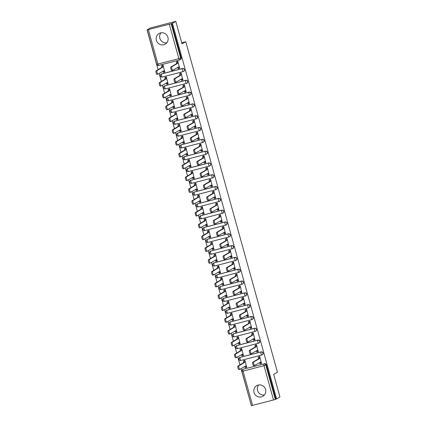 <?xml version="1.0" encoding="UTF-8"?>
<svg xmlns="http://www.w3.org/2000/svg" width="427" height="427" viewBox="0 0 427 427"><rect width="100%" height="100%" fill="white"/><g stroke="black" fill="none" stroke-linecap="round" stroke-linejoin="round"><path stroke-width="0.64" d="M182.575 68.459L161.641 73.908A1.575 1.527 -120.2 0 0 161.273 74.058L161.086 74.17A1.575 1.575 0 0 0 162.271 77.052L183.21 71.603A1.575 1.575 0 0 0 183.605 71.437L183.786 71.33A1.575 1.527 -120.2 0 0 182.575 68.459L182.393 68.566A1.575 1.527 59.8 0 1 183.605 71.437A1.575 1.527 59.8 0 1 183.231 71.592A1.575 0.374 -104.6 0 1 183.21 71.603A1.575 0.374 -104.6 0 1 182.473 70.274A1.575 0.374 75.4 0 1 182.393 68.566L161.454 74.015A1.575 0.374 75.4 0 0 161.539 75.723A1.575 0.374 75.4 0 0 162.271 77.052A1.575 0.374 75.4 0 0 162.297 77.041L183.183 71.603M185.852 80.265L164.918 85.715A1.575 1.527 -120.2 0 0 164.544 85.87L164.358 85.976A1.575 1.575 0 0 0 165.548 88.859L186.482 83.409A1.575 1.575 0 0 0 186.877 83.249L187.063 83.142A1.575 1.527 -120.2 0 0 185.852 80.265L185.665 80.372A1.575 1.527 59.8 0 1 186.877 83.249A1.575 1.527 59.8 0 1 186.508 83.398A1.575 0.374 -104.6 0 1 186.482 83.409A1.575 0.374 -104.6 0 1 185.75 82.08A1.575 0.374 75.4 0 1 185.665 80.372L164.731 85.822A1.575 0.374 75.4 0 0 164.817 87.535A1.575 0.374 75.4 0 0 165.548 88.859A1.575 0.374 75.4 0 0 165.569 88.853L186.46 83.414M189.129 92.072L168.19 97.527A1.575 1.527 -120.2 0 0 167.822 97.676L167.635 97.783A1.575 1.575 0 0 0 168.82 100.671L189.759 95.221A1.575 1.575 0 0 0 190.154 95.056L190.335 94.949A1.575 1.527 -120.2 0 0 189.129 92.072L188.942 92.184A1.575 1.527 59.8 0 1 190.154 95.056A1.575 1.527 59.8 0 1 189.78 95.21A1.575 0.374 -104.6 0 1 189.759 95.221A1.575 0.374 -104.6 0 1 189.028 93.892A1.575 0.374 75.4 0 1 188.942 92.184L168.008 97.634A1.575 0.374 75.4 0 0 168.089 99.342A1.575 0.374 75.4 0 0 168.82 100.671A1.575 0.374 75.4 0 0 168.846 100.66L189.732 95.221M192.401 103.884L171.467 109.333A1.575 1.527 -120.2 0 0 171.094 109.488L170.912 109.595A1.575 1.575 0 0 0 172.097 112.477L193.031 107.028A1.575 1.575 0 0 0 193.426 106.867L193.612 106.755A1.575 1.527 -120.2 0 0 192.401 103.884L192.214 103.991A1.575 1.527 59.8 0 1 193.426 106.867A1.575 1.527 59.8 0 1 193.057 107.017A1.575 0.374 -104.6 0 1 193.031 107.028A1.575 0.374 -104.6 0 1 192.299 105.699A1.575 0.374 75.4 0 1 192.214 103.991L171.28 109.44A1.575 0.374 75.4 0 0 171.366 111.148A1.575 0.374 75.4 0 0 172.097 112.477A1.575 0.374 75.4 0 0 172.118 112.466L193.009 107.033M195.678 115.69L174.739 121.14A1.575 1.527 -120.2 0 0 174.371 121.295L174.184 121.401A1.575 1.575 0 0 0 175.374 124.289L196.308 118.834A1.575 1.575 0 0 0 196.703 118.674L196.884 118.567A1.575 1.527 -120.2 0 0 195.678 115.69L195.491 115.797A1.575 1.527 59.8 0 1 196.703 118.674A1.575 1.527 59.8 0 1 196.329 118.829A1.575 0.374 -104.6 0 1 196.308 118.834A1.575 0.374 -104.6 0 1 195.577 117.51A1.575 0.374 75.4 0 1 195.491 115.797L174.558 121.247A1.575 0.374 75.4 0 0 174.638 122.96A1.575 0.374 75.4 0 0 175.374 124.289A1.575 0.374 75.4 0 0 175.396 124.278L196.281 118.839M198.95 127.502L178.016 132.952A1.575 1.527 -120.2 0 0 177.643 133.101L177.461 133.208A1.575 1.575 0 0 0 178.646 136.096L199.585 130.646A1.575 1.575 0 0 0 199.975 130.481L200.162 130.374A1.575 1.527 -120.2 0 0 198.95 127.502L198.768 127.609A1.575 1.527 59.8 0 1 199.975 130.481A1.575 1.527 59.8 0 1 199.606 130.635A1.575 0.374 -104.6 0 1 199.585 130.646A1.575 0.374 -104.6 0 1 198.849 129.317A1.575 0.374 75.4 0 1 198.768 127.609L177.829 133.059A1.575 0.374 75.4 0 0 177.915 134.767A1.575 0.374 75.4 0 0 178.646 136.096A1.575 0.374 75.4 0 0 178.667 136.085L199.558 130.646M202.227 139.309L181.288 144.758A1.575 1.527 -120.2 0 0 180.92 144.913L180.733 145.02A1.575 1.575 0 0 0 181.923 147.902L202.857 142.453A1.575 1.575 0 0 0 203.252 142.292L203.439 142.186A1.575 1.527 -120.2 0 0 202.227 139.309L202.04 139.415A1.575 1.527 59.8 0 1 203.252 142.292A1.575 1.527 59.8 0 1 202.878 142.442A1.575 0.374 -104.6 0 1 202.857 142.453A1.575 0.374 -104.6 0 1 202.126 141.123A1.575 0.374 75.4 0 1 202.04 139.415L181.107 144.865A1.575 0.374 75.4 0 0 181.187 146.573A1.575 0.374 75.4 0 0 181.923 147.902A1.575 0.374 75.4 0 0 181.945 147.891L202.83 142.458M205.499 151.115L184.565 156.565A1.575 1.527 -120.2 0 0 184.192 156.72L184.01 156.826A1.575 1.575 0 0 0 185.195 159.714L206.134 154.264A1.575 1.575 0 0 0 206.524 154.099L206.711 153.992A1.575 1.527 -120.2 0 0 205.499 151.115L205.318 151.222A1.575 1.527 59.8 0 1 206.524 154.099A1.575 1.527 59.8 0 1 206.156 154.254A1.575 0.374 -104.6 0 1 206.134 154.264A1.575 0.374 -104.6 0 1 205.398 152.935A1.575 0.374 75.4 0 1 205.318 151.222L184.379 156.677A1.575 0.374 75.4 0 0 184.464 158.385A1.575 0.374 75.4 0 0 185.195 159.714A1.575 0.374 75.4 0 0 185.222 159.703L206.108 154.264M208.776 162.927L187.837 168.377A1.575 1.527 -120.2 0 0 187.469 168.526L187.282 168.638A1.575 1.575 0 0 0 188.472 171.521L209.406 166.071A1.575 1.575 0 0 0 209.801 165.911L209.988 165.799A1.575 1.527 -120.2 0 0 208.776 162.927L208.589 163.034A1.575 1.527 59.8 0 1 209.801 165.911A1.575 1.527 59.8 0 1 209.433 166.06A1.575 0.374 -104.6 0 1 209.406 166.071A1.575 0.374 -104.6 0 1 208.675 164.742A1.575 0.374 75.4 0 1 208.589 163.034L187.656 168.484A1.575 0.374 75.4 0 0 187.736 170.192A1.575 0.374 75.4 0 0 188.472 171.521A1.575 0.374 75.4 0 0 188.494 171.51L209.379 166.071M212.048 174.734L191.115 180.183A1.575 1.527 -120.2 0 0 190.746 180.338L190.559 180.445A1.575 1.575 0 0 0 191.744 183.327L212.683 177.878A1.575 1.575 0 0 0 213.078 177.717L213.26 177.611A1.575 1.527 -120.2 0 0 212.048 174.734L211.867 174.84A1.575 1.527 59.8 0 1 213.078 177.717A1.575 1.527 59.8 0 1 212.705 177.867A1.575 0.374 -104.6 0 1 212.683 177.878A1.575 0.374 -104.6 0 1 211.947 176.548A1.575 0.374 75.4 0 1 211.867 174.84L190.928 180.29A1.575 0.374 75.4 0 0 191.013 182.003A1.575 0.374 75.4 0 0 191.744 183.327A1.575 0.374 75.4 0 0 191.771 183.322L212.657 177.883M215.325 186.54L194.392 191.995A1.575 1.527 -120.2 0 0 194.018 192.145L193.831 192.251A1.575 1.575 0 0 0 195.022 195.139L215.955 189.689A1.575 1.575 0 0 0 216.35 189.524L216.537 189.417A1.575 1.527 -120.2 0 0 215.325 186.54L215.139 186.652A1.575 1.527 59.8 0 1 216.35 189.524A1.575 1.527 59.8 0 1 215.982 189.679A1.575 0.374 -104.6 0 1 215.955 189.689A1.575 0.374 -104.6 0 1 215.224 188.36A1.575 0.374 75.4 0 1 215.139 186.652L194.205 192.102A1.575 0.374 75.4 0 0 194.29 193.81A1.575 0.374 75.4 0 0 195.022 195.139A1.575 0.374 75.4 0 0 195.043 195.128L215.934 189.689M218.603 198.352L197.664 203.802A1.575 1.527 -120.2 0 0 197.295 203.957L197.109 204.063A1.575 1.575 0 0 0 198.293 206.946L219.232 201.496A1.575 1.575 0 0 0 219.627 201.336L219.809 201.229A1.575 1.527 -120.2 0 0 218.603 198.352L218.416 198.459A1.575 1.527 59.8 0 1 219.627 201.336A1.575 1.527 59.8 0 1 219.254 201.485A1.575 0.374 -104.6 0 1 219.232 201.496A1.575 0.374 -104.6 0 1 218.496 200.167A1.575 0.374 75.4 0 1 218.416 198.459L197.477 203.909A1.575 0.374 75.4 0 0 197.562 205.617A1.575 0.374 75.4 0 0 198.293 206.946A1.575 0.374 75.4 0 0 198.32 206.935L219.206 201.501M223.086 213.036A1.575 1.527 -120.2 0 0 221.875 210.159L221.688 210.265A1.575 1.527 59.8 0 1 222.899 213.142A1.575 1.527 59.8 0 1 222.531 213.297A1.575 0.374 -104.6 0 1 222.504 213.303L201.592 218.747A1.575 0.374 75.4 0 1 201.571 218.757A1.575 0.374 75.4 0 1 200.839 217.428A1.575 0.374 75.4 0 1 200.754 215.72L221.688 210.265A1.575 0.374 75.4 0 0 221.773 211.979A1.575 0.374 -104.6 0 0 222.504 213.303A1.575 1.575 0 0 0 222.899 213.142L223.086 213.036M225.152 221.971L204.213 227.42A1.575 1.527 -120.2 0 0 203.844 227.57L203.658 227.676A1.575 1.575 0 0 0 204.848 230.564L225.782 225.114A1.575 1.575 0 0 0 226.177 224.949L226.358 224.842A1.575 1.527 -120.2 0 0 225.152 221.971L224.965 222.077A1.575 1.527 59.8 0 1 226.177 224.949A1.575 1.527 59.8 0 1 225.803 225.104A1.575 0.374 -104.6 0 1 225.782 225.114A1.575 0.374 -104.6 0 1 225.05 223.785A1.575 0.374 75.4 0 1 224.965 222.077L204.031 227.527A1.575 0.374 75.4 0 0 204.111 229.235A1.575 0.374 75.4 0 0 204.848 230.564A1.575 0.374 75.4 0 0 204.869 230.553L225.755 225.114M228.424 233.777L207.49 239.227A1.575 1.527 -120.2 0 0 207.116 239.382L206.935 239.488A1.575 1.575 0 0 0 208.12 242.371L229.053 236.921A1.575 1.575 0 0 0 229.448 236.761L229.635 236.654A1.575 1.527 -120.2 0 0 228.424 233.777L228.237 233.884A1.575 1.527 59.8 0 1 229.448 236.761A1.575 1.527 59.8 0 1 229.08 236.91A1.575 0.374 -104.6 0 1 229.053 236.921A1.575 0.374 -104.6 0 1 228.322 235.592A1.575 0.374 75.4 0 1 228.237 233.884L207.303 239.333A1.575 0.374 75.4 0 0 207.389 241.047A1.575 0.374 75.4 0 0 208.12 242.371A1.575 0.374 75.4 0 0 208.141 242.365L229.032 236.926M231.701 245.584L210.762 251.039A1.575 1.527 -120.2 0 0 210.394 251.188L210.207 251.295A1.575 1.575 0 0 0 211.397 254.182L232.331 248.733A1.575 1.575 0 0 0 232.726 248.567L232.912 248.461A1.575 1.527 -120.2 0 0 231.701 245.584L231.514 245.696A1.575 1.527 59.8 0 1 232.726 248.567A1.575 1.527 59.8 0 1 232.352 248.722A1.575 0.374 -104.6 0 1 232.331 248.733A1.575 0.374 -104.6 0 1 231.599 247.404A1.575 0.374 75.4 0 1 231.514 245.696L210.58 251.145A1.575 0.374 75.4 0 0 210.66 252.853A1.575 0.374 75.4 0 0 211.397 254.182A1.575 0.374 75.4 0 0 211.418 254.172L232.304 248.733M234.973 257.396L214.039 262.845A1.575 1.527 -120.2 0 0 213.665 263L213.484 263.107A1.575 1.575 0 0 0 214.669 265.989L235.608 260.539A1.575 1.575 0 0 0 235.998 260.379L236.184 260.267A1.575 1.527 -120.2 0 0 234.973 257.396L234.791 257.502A1.575 1.527 59.8 0 1 235.998 260.379A1.575 1.527 59.8 0 1 235.629 260.529A1.575 0.374 -104.6 0 1 235.608 260.539A1.575 0.374 -104.6 0 1 234.871 259.21A1.575 0.374 75.4 0 1 234.791 257.502L213.852 262.952A1.575 0.374 75.4 0 0 213.938 264.66A1.575 0.374 75.4 0 0 214.669 265.989A1.575 0.374 75.4 0 0 214.696 265.978L235.581 260.545M238.25 269.202L217.311 274.652A1.575 1.527 -120.2 0 0 216.943 274.807L216.756 274.913A1.575 1.575 0 0 0 217.946 277.801L238.88 272.346A1.575 1.575 0 0 0 239.275 272.186L239.462 272.079A1.575 1.527 -120.2 0 0 238.25 269.202L238.063 269.309A1.575 1.527 59.8 0 1 239.275 272.186A1.575 1.527 59.8 0 1 238.901 272.341A1.575 0.374 -104.6 0 1 238.88 272.346A1.575 0.374 -104.6 0 1 238.149 271.022A1.575 0.374 75.4 0 1 238.063 269.309L217.129 274.758A1.575 0.374 75.4 0 0 217.21 276.472A1.575 0.374 75.4 0 0 217.946 277.801A1.575 0.374 75.4 0 0 217.967 277.79L238.853 272.351M241.522 281.014L220.588 286.464A1.575 1.527 -120.2 0 0 220.215 286.613L220.033 286.72A1.575 1.575 0 0 0 221.218 289.607L242.157 284.158A1.575 1.575 0 0 0 242.552 283.992L242.733 283.886A1.575 1.527 -120.2 0 0 241.522 281.014L241.34 281.121A1.575 1.527 59.8 0 1 242.552 283.992A1.575 1.527 59.8 0 1 242.178 284.147A1.575 0.374 -104.6 0 1 242.157 284.158A1.575 0.374 -104.6 0 1 241.42 282.829A1.575 0.374 75.4 0 1 241.34 281.121L220.401 286.57A1.575 0.374 75.4 0 0 220.487 288.278A1.575 0.374 75.4 0 0 221.218 289.607A1.575 0.374 75.4 0 0 221.245 289.597L242.13 284.158M246.011 295.697A1.575 1.527 -120.2 0 0 244.799 292.821L244.612 292.927A1.575 1.527 59.8 0 1 245.824 295.804A1.575 1.527 59.8 0 1 245.456 295.954A1.575 0.374 -104.6 0 1 245.429 295.964L224.517 301.403A1.575 0.374 75.4 0 1 224.495 301.414A1.575 0.374 75.4 0 1 223.759 300.085A1.575 0.374 75.4 0 1 223.679 298.377L244.612 292.927A1.575 0.374 75.4 0 0 244.698 294.635A1.575 0.374 -104.6 0 0 245.429 295.964A1.575 1.575 0 0 0 245.824 295.804L246.011 295.697M248.071 304.627L227.137 310.077A1.575 1.527 -120.2 0 0 226.769 310.232L226.582 310.338A1.575 1.575 0 0 0 227.767 313.226L248.706 307.776A1.575 1.575 0 0 0 249.101 307.611L249.283 307.504A1.575 1.527 -120.2 0 0 248.071 304.627L247.89 304.734A1.575 1.527 59.8 0 1 249.101 307.611A1.575 1.527 59.8 0 1 248.727 307.766A1.575 0.374 -104.6 0 1 248.706 307.776A1.575 0.374 -104.6 0 1 247.97 306.447A1.575 0.374 75.4 0 1 247.89 304.734L226.95 310.189A1.575 0.374 75.4 0 0 227.036 311.897A1.575 0.374 75.4 0 0 227.767 313.226A1.575 0.374 75.4 0 0 227.794 313.215L248.679 307.776M251.348 316.439L230.415 321.889A1.575 1.527 -120.2 0 0 230.041 322.038L229.854 322.15A1.575 1.575 0 0 0 231.044 325.032L251.978 319.583A1.575 1.575 0 0 0 252.373 319.423L252.56 319.311A1.575 1.527 -120.2 0 0 251.348 316.439L251.161 316.546A1.575 1.527 59.8 0 1 252.373 319.423A1.575 1.527 59.8 0 1 252.005 319.572A1.575 0.374 -104.6 0 1 251.978 319.583A1.575 0.374 -104.6 0 1 251.247 318.254A1.575 0.374 75.4 0 1 251.161 316.546L230.228 321.995A1.575 0.374 75.4 0 0 230.313 323.703A1.575 0.374 75.4 0 0 231.044 325.032A1.575 0.374 75.4 0 0 231.066 325.022L251.957 319.583M254.625 328.246L233.686 333.695A1.575 1.527 -120.2 0 0 233.318 333.85L233.131 333.957A1.575 1.575 0 0 0 234.316 336.839L255.255 331.389A1.575 1.575 0 0 0 255.65 331.229L255.832 331.122A1.575 1.527 -120.2 0 0 254.625 328.246L254.439 328.352A1.575 1.527 59.8 0 1 255.65 331.229A1.575 1.527 59.8 0 1 255.277 331.379A1.575 0.374 -104.6 0 1 255.255 331.389A1.575 0.374 -104.6 0 1 254.524 330.06A1.575 0.374 75.4 0 1 254.439 328.352L233.5 333.802A1.575 0.374 75.4 0 0 233.585 335.515A1.575 0.374 75.4 0 0 234.316 336.839A1.575 0.374 75.4 0 0 234.343 336.834L255.229 331.395M257.897 340.052L236.964 345.507A1.575 1.527 -120.2 0 0 236.59 345.656L236.409 345.763A1.575 1.575 0 0 0 237.593 348.651L258.527 343.201A1.575 1.575 0 0 0 258.922 343.036L259.109 342.929A1.575 1.527 -120.2 0 0 257.897 340.052L257.711 340.164A1.575 1.527 59.8 0 1 258.922 343.036A1.575 1.527 59.8 0 1 258.554 343.191A1.575 0.374 -104.6 0 1 258.527 343.201A1.575 0.374 -104.6 0 1 257.796 341.872A1.575 0.374 75.4 0 1 257.711 340.164L236.777 345.614A1.575 0.374 75.4 0 0 236.862 347.322A1.575 0.374 75.4 0 0 237.593 348.651A1.575 0.374 75.4 0 0 237.615 348.64L258.506 343.201M261.175 351.864L240.236 357.314A1.575 1.527 -120.2 0 0 239.867 357.468L239.68 357.575A1.575 1.575 0 0 0 240.871 360.457L261.804 355.008A1.575 1.575 0 0 0 262.199 354.848L262.381 354.741A1.575 1.527 -120.2 0 0 261.175 351.864L260.988 351.971A1.575 1.527 59.8 0 1 262.199 354.848A1.575 1.527 59.8 0 1 261.826 354.997A1.575 0.374 -104.6 0 1 261.804 355.008A1.575 0.374 -104.6 0 1 261.073 353.679A1.575 0.374 75.4 0 1 260.988 351.971L240.054 357.42A1.575 0.374 75.4 0 0 240.134 359.128A1.575 0.374 75.4 0 0 240.871 360.457A1.575 0.374 75.4 0 0 240.892 360.447L261.778 355.013M254.028 392.466A6.138 5.951 -120.2 0 0 262.883 396.277A6.138 5.951 -120.2 0 0 265.567 389.467A6.138 5.951 -120.2 0 0 256.712 385.656A6.138 5.951 -120.2 0 0 254.028 392.466M258.645 384.957A6.138 5.951 -120.2 0 0 264.446 394.943M156.373 40.33A6.138 5.951 -120.2 0 0 165.222 44.136A6.138 5.951 -120.2 0 0 167.912 37.325A6.138 5.951 -120.2 0 0 159.057 33.519A6.138 5.951 -120.2 0 0 156.373 40.33M160.99 32.82A6.138 5.951 -120.2 0 0 166.792 42.807M175.78 21.35L182.035 43.906L185.782 41.729L277.438 372.216L273.686 374.399L279.941 396.955L276.595 398.898L172.433 23.293L175.78 21.35L150.405 27.958L147.059 29.901L158.091 69.681M159.127 73.428L161.363 81.488M162.404 85.24L164.641 93.299M165.676 97.046L167.912 105.106M168.953 108.853L171.19 116.918M172.23 120.665L174.462 128.724M175.502 132.471L177.739 140.531M178.78 144.278L181.016 152.343M182.051 156.09L184.288 164.149M185.329 167.896L187.565 175.956M188.601 179.708L190.837 187.768M191.878 191.515L194.114 199.574M195.15 203.321L197.386 211.386M198.427 215.133L200.663 223.193M201.704 226.94L203.935 234.999M204.976 238.752L207.212 246.811M208.253 250.558L210.484 258.618M211.525 262.365L213.762 270.43M214.802 274.177L217.039 282.236M218.074 285.983L220.311 294.043M221.351 297.79L223.588 305.855M224.623 309.602L226.86 317.661M227.901 321.408L230.137 329.468M231.172 333.22L233.409 341.28M234.45 345.027L236.686 353.086M237.727 356.833L239.958 364.898M240.999 368.645L251.354 405.469M147.059 29.901L171.168 23.789L180.68 58.077A1.575 1.527 59.8 0 1 179.623 59.977A1.575 0.374 75.4 0 1 179.596 59.988A1.575 1.575 0 0 0 179.991 59.828L180.514 59.524A1.575 1.527 59.8 0 0 181.203 57.778L178.865 58.659L169.354 24.371M172.433 23.293L171.168 23.789M241.933 371.325A1.575 1.527 59.8 0 1 242.621 369.579L243.139 369.275A1.575 1.527 59.8 0 1 243.513 369.12L263.929 363.975A1.575 1.527 59.8 0 1 265.824 365.101L275.335 399.394L273.52 399.976L251.402 405.65L241.895 371.362L243.075 371.132L252.581 405.426M275.335 399.394L276.595 398.898M261.447 363.398L259.771 356.529L258.677 356.876M246.651 367.252L244.975 360.383L243.881 360.73M243.379 355.44L241.698 348.571L240.604 348.918M258.175 351.586L256.494 344.722L255.399 345.069M240.102 343.634L238.426 336.764L237.332 337.111M254.898 339.78L253.222 332.911L252.127 333.257M236.83 331.822L235.149 324.958L234.055 325.305M251.626 327.973L249.944 321.104L248.85 321.451M233.553 320.015L231.877 313.146L230.783 313.493M248.349 316.161L246.673 309.297L245.578 309.644M230.281 308.209L228.6 301.339L227.506 301.686M245.077 304.355L243.395 297.486L242.301 297.832M227.004 296.397L225.328 289.533L224.234 289.88M241.799 292.548L240.123 285.679L239.029 286.026M223.727 284.59L222.051 277.721L220.956 278.068M238.522 280.736L236.846 273.867L235.752 274.219M220.455 272.778L218.773 265.914L217.685 266.261M235.25 268.93L233.569 262.061L232.48 262.408M217.178 260.972L215.502 254.102L214.407 254.449M231.973 257.118L230.297 250.254L229.203 250.601M213.906 249.165L212.224 242.296L211.13 242.643M228.701 245.311L227.02 238.442L225.926 238.789M210.628 237.353L208.952 230.489L207.858 230.836M225.424 233.505L223.748 226.636L222.654 226.983M207.357 225.547L205.675 218.677L204.581 219.024M222.152 221.693L220.471 214.829L219.377 215.176M204.079 213.74L202.403 206.871L201.309 207.218M218.875 209.887L217.199 203.017L216.105 203.364M200.807 201.928L199.126 195.059L198.032 195.406M215.603 198.075L213.922 191.211L212.827 191.558M197.53 190.122L195.854 183.252L194.76 183.599M212.326 186.268L210.65 179.399L209.556 179.746M194.253 178.31L192.577 171.446L191.483 171.793M209.049 174.462L207.373 167.592L206.278 167.939M190.981 166.503L189.305 159.634L188.211 159.981M205.777 162.65L204.101 155.786L203.006 156.133M187.704 154.697L186.028 147.827L184.934 148.174M202.499 150.843L200.823 143.974L199.729 144.321M184.432 142.885L182.751 136.021L181.662 136.368M199.228 139.037L197.546 132.167L196.457 132.514M181.155 131.078L179.479 124.209L178.385 124.556M195.95 127.225L194.274 120.355L193.18 120.708M177.883 119.266L176.202 112.402L175.107 112.749M192.678 115.418L190.997 108.549L189.903 108.896M174.606 107.46L172.93 100.591L171.835 100.937M189.401 103.606L187.725 96.742L186.631 97.089M171.334 95.653L169.652 88.784L168.558 89.131M186.129 91.8L184.448 84.93L183.354 85.277M168.057 83.841L166.381 76.977L165.286 77.324M182.852 79.993L181.176 73.124L180.082 73.471M164.785 72.035L163.103 65.166L162.009 65.512M179.58 68.181L177.899 61.317L176.805 61.664M200.941 215.608L200.754 215.72A1.575 1.527 59.8 0 0 200.38 215.87L200.567 215.763A1.575 1.527 -120.2 0 1 200.941 215.608L221.875 210.159M223.86 298.27L223.679 298.377A1.575 1.527 59.8 0 0 223.305 298.532L223.492 298.425A1.575 1.527 -120.2 0 1 223.86 298.27L244.799 292.821M181.721 42.785L185.782 41.729M171.691 23.485L181.203 57.778M275.858 399.09L266.347 364.802A1.575 1.527 -120.2 0 0 264.446 363.671M259.776 356.545L259.354 356.791A1.575 0.374 75.4 0 0 259.435 358.504L258.474 358.749A1.575 0.374 -104.6 0 1 258.394 357.041L258.869 356.764M261.175 363.542L260.262 363.777A1.575 0.374 -104.6 0 1 260.235 363.788A1.575 0.374 -104.6 0 1 259.547 362.614M254.577 365.48L253.67 365.72A1.809 0.432 -104.6 0 1 253.643 365.731A1.809 0.432 -104.6 0 1 252.784 364.146A1.809 0.432 -104.6 0 1 252.704 362.235L258.506 358.867M259.467 358.616L253.665 361.984A1.809 0.432 75.4 0 0 253.745 363.895A1.809 0.432 75.4 0 0 254.604 365.48A1.809 0.432 75.4 0 0 254.631 365.469L260.465 362.208A1.575 0.374 75.4 0 0 261.196 363.537A1.575 0.374 75.4 0 0 261.223 363.526L261.644 363.286M244.981 360.399L244.559 360.644A1.575 0.374 75.4 0 0 244.639 362.352L238.869 365.838A1.809 0.432 75.4 0 0 238.949 367.743A1.809 0.432 75.4 0 0 239.809 369.328A1.809 0.432 75.4 0 0 239.835 369.318L245.669 366.062A1.575 0.374 75.4 0 0 246.4 367.391A1.575 0.374 75.4 0 0 246.427 367.38L246.849 367.135M246.379 367.396L245.466 367.631A1.575 0.374 -104.6 0 1 245.44 367.642A1.575 0.374 -104.6 0 1 244.751 366.462M239.782 369.334L238.874 369.568A1.809 0.432 -104.6 0 1 238.848 369.579A1.809 0.432 -104.6 0 1 237.988 367.994A1.809 0.432 -104.6 0 1 237.908 366.088L243.678 362.603A1.575 0.374 -104.6 0 1 243.598 360.895L244.559 360.644M244.073 360.618L243.598 360.895M243.71 362.715L244.671 362.464M256.499 344.738L256.077 344.984A1.575 0.374 75.4 0 0 256.163 346.692L255.202 346.943A1.575 0.374 -104.6 0 1 255.116 345.235L255.597 344.957M257.897 351.731L256.985 351.971A1.575 0.374 -104.6 0 1 256.963 351.981A1.575 0.374 -104.6 0 1 256.275 350.802M251.3 353.673L250.398 353.908A1.809 0.432 -104.6 0 1 250.371 353.919A1.809 0.432 -104.6 0 1 249.512 352.334A1.809 0.432 -104.6 0 1 249.432 350.428L255.234 347.055M256.195 346.804L250.393 350.177A1.809 0.432 75.4 0 0 250.473 352.083A1.809 0.432 75.4 0 0 251.332 353.668A1.809 0.432 75.4 0 0 251.359 353.657L257.193 350.402A1.575 0.374 75.4 0 0 257.924 351.731A1.575 0.374 75.4 0 0 257.945 351.72L258.367 351.474M253.227 332.932L252.805 333.177A1.575 0.374 75.4 0 0 252.885 334.885L251.925 335.136A1.575 0.374 -104.6 0 1 251.845 333.423L252.32 333.145M254.625 339.924L253.713 340.164A1.575 0.374 -104.6 0 1 253.686 340.17A1.575 0.374 -104.6 0 1 252.997 338.995M248.028 341.867L247.121 342.102A1.809 0.432 -104.6 0 1 247.094 342.112A1.809 0.432 -104.6 0 1 246.235 340.527A1.809 0.432 -104.6 0 1 246.155 338.616L251.957 335.248M252.917 334.998L247.116 338.365A1.809 0.432 75.4 0 0 247.196 340.276A1.809 0.432 75.4 0 0 248.055 341.862A1.809 0.432 75.4 0 0 248.082 341.851L253.916 338.595A1.575 0.374 75.4 0 0 254.647 339.924A1.575 0.374 75.4 0 0 254.673 339.913L255.095 339.668M249.95 321.12L249.528 321.366A1.575 0.374 75.4 0 0 249.614 323.074L248.653 323.324A1.575 0.374 -104.6 0 1 248.567 321.616L249.048 321.339M251.348 328.117L250.435 328.352A1.575 0.374 -104.6 0 1 250.414 328.363A1.575 0.374 -104.6 0 1 249.726 327.189M244.751 330.055L243.844 330.29A1.809 0.432 -104.6 0 1 243.817 330.301A1.809 0.432 -104.6 0 1 242.963 328.715A1.809 0.432 -104.6 0 1 242.883 326.81L248.685 323.442M249.646 323.191L243.844 326.559A1.809 0.432 75.4 0 0 243.924 328.47A1.809 0.432 75.4 0 0 244.783 330.055A1.809 0.432 75.4 0 0 244.81 330.039L250.644 326.783A1.575 0.374 75.4 0 0 251.375 328.112A1.575 0.374 75.4 0 0 251.396 328.101L251.818 327.856M241.703 348.592L241.282 348.838A1.575 0.374 75.4 0 0 241.367 350.546L235.597 354.031A1.809 0.432 75.4 0 0 235.677 355.937A1.809 0.432 75.4 0 0 236.537 357.522A1.809 0.432 75.4 0 0 236.563 357.511L242.397 354.255A1.575 0.374 75.4 0 0 243.128 355.584A1.575 0.374 75.4 0 0 243.15 355.574L243.571 355.328M243.102 355.584L242.189 355.824A1.575 0.374 -104.6 0 1 242.168 355.83A1.575 0.374 -104.6 0 1 241.479 354.656M236.505 357.527L235.603 357.762A1.809 0.432 -104.6 0 1 235.576 357.773A1.809 0.432 -104.6 0 1 234.717 356.187A1.809 0.432 -104.6 0 1 234.636 354.277L240.406 350.797A1.575 0.374 -104.6 0 1 240.321 349.083L241.282 348.838M240.801 348.806L240.321 349.083M240.438 350.909L241.399 350.658M238.431 336.78L238.01 337.026A1.575 0.374 75.4 0 0 238.09 338.734L232.32 342.219A1.809 0.432 75.4 0 0 232.4 344.13A1.809 0.432 75.4 0 0 233.259 345.715A1.809 0.432 75.4 0 0 233.286 345.705L239.12 342.443A1.575 0.374 75.4 0 0 239.851 343.772A1.575 0.374 75.4 0 0 239.878 343.762L240.3 343.522M239.83 343.778L238.917 344.013A1.575 0.374 -104.6 0 1 238.89 344.023A1.575 0.374 -104.6 0 1 238.202 342.849M233.233 345.715L232.325 345.95A1.809 0.432 -104.6 0 1 232.299 345.961A1.809 0.432 -104.6 0 1 231.439 344.375A1.809 0.432 -104.6 0 1 231.359 342.47L237.129 338.985A1.575 0.374 -104.6 0 1 237.044 337.277L238.01 337.026M237.524 336.999L237.044 337.277M237.161 339.102L238.122 338.851M235.154 324.974L234.733 325.219A1.575 0.374 75.4 0 0 234.818 326.927L229.048 330.413A1.809 0.432 75.4 0 0 229.128 332.318A1.809 0.432 75.4 0 0 229.988 333.903A1.809 0.432 75.4 0 0 230.014 333.893L235.843 330.637A1.575 0.374 75.4 0 0 236.579 331.966A1.575 0.374 75.4 0 0 236.601 331.955L237.022 331.71M236.553 331.966L235.64 332.206A1.575 0.374 -104.6 0 1 235.619 332.217A1.575 0.374 -104.6 0 1 234.93 331.037M229.956 333.909L229.048 334.144A1.809 0.432 -104.6 0 1 229.021 334.154A1.809 0.432 -104.6 0 1 228.167 332.569A1.809 0.432 -104.6 0 1 228.087 330.663L233.857 327.178A1.575 0.374 -104.6 0 1 233.772 325.47L234.733 325.219M234.252 325.193L233.772 325.47M233.884 327.29L234.85 327.039M246.678 309.313L246.256 309.559A1.575 0.374 75.4 0 0 246.336 311.267L245.376 311.518A1.575 0.374 -104.6 0 1 245.29 309.81L245.771 309.527M246.368 311.379L240.566 314.752A1.809 0.432 75.4 0 0 240.647 316.658A1.809 0.432 75.4 0 0 241.506 318.243A1.809 0.432 75.4 0 0 241.533 318.232L247.366 314.977A1.575 0.374 75.4 0 0 248.098 316.306L247.158 316.546A1.575 0.374 -104.6 0 1 247.137 316.556A1.575 0.374 -104.6 0 1 246.448 315.377M241.479 318.248L240.572 318.483A1.809 0.432 -104.6 0 1 240.545 318.494A1.809 0.432 -104.6 0 1 239.686 316.909A1.809 0.432 -104.6 0 1 239.606 315.003L245.408 311.63M247.137 316.556L248.098 316.306A1.575 0.374 75.4 0 0 248.124 316.295L248.546 316.049M243.401 297.507L242.979 297.747A1.575 0.374 75.4 0 0 243.064 299.46L242.104 299.711A1.575 0.374 -104.6 0 1 242.018 297.998L242.499 297.72M244.799 304.499L243.886 304.734A1.575 0.374 -104.6 0 1 243.865 304.745A1.575 0.374 -104.6 0 1 243.171 303.57M238.202 306.437L237.295 306.677A1.809 0.432 -104.6 0 1 237.268 306.687A1.809 0.432 -104.6 0 1 236.409 305.102A1.809 0.432 -104.6 0 1 236.328 303.191L242.13 299.823M243.096 299.573L237.295 302.94A1.809 0.432 75.4 0 0 237.375 304.851A1.809 0.432 75.4 0 0 238.234 306.437A1.809 0.432 75.4 0 0 238.261 306.426L244.089 303.17A1.575 0.374 75.4 0 0 244.826 304.494A1.575 0.374 75.4 0 0 244.847 304.488L245.269 304.243M231.882 313.167L231.461 313.407A1.575 0.374 75.4 0 0 231.541 315.121L225.771 318.601A1.809 0.432 75.4 0 0 225.851 320.512A1.809 0.432 75.4 0 0 226.71 322.097A1.809 0.432 75.4 0 0 226.737 322.086L232.571 318.83A1.575 0.374 75.4 0 0 233.302 320.154A1.575 0.374 75.4 0 0 233.329 320.149L233.75 319.903M233.281 320.159L232.363 320.399A1.575 0.374 -104.6 0 1 232.341 320.405A1.575 0.374 -104.6 0 1 231.653 319.231M226.684 322.097L225.776 322.337A1.809 0.432 -104.6 0 1 225.75 322.348A1.809 0.432 -104.6 0 1 224.89 320.762A1.809 0.432 -104.6 0 1 224.81 318.852L230.58 315.372A1.575 0.374 -104.6 0 1 230.495 313.658L231.461 313.407M230.975 313.381L230.495 313.658M230.612 315.484L231.573 315.233M228.605 301.355L228.183 301.601A1.575 0.374 75.4 0 0 228.269 303.309L222.499 306.794A1.809 0.432 75.4 0 0 222.579 308.7A1.809 0.432 75.4 0 0 223.438 310.285A1.809 0.432 75.4 0 0 223.465 310.274L229.294 307.018A1.575 0.374 75.4 0 0 230.03 308.347A1.575 0.374 75.4 0 0 230.052 308.337L230.473 308.091M230.004 308.353L229.091 308.588A1.575 0.374 -104.6 0 1 229.069 308.598A1.575 0.374 -104.6 0 1 228.376 307.419M223.406 310.29L222.499 310.525A1.809 0.432 -104.6 0 1 222.472 310.536A1.809 0.432 -104.6 0 1 221.613 308.951A1.809 0.432 -104.6 0 1 221.533 307.045L227.303 303.56A1.575 0.374 -104.6 0 1 227.223 301.852L228.183 301.601M227.703 301.574L227.223 301.852M227.335 303.672L228.301 303.426M240.123 285.695L239.702 285.941A1.575 0.374 75.4 0 0 239.787 287.649L238.826 287.899A1.575 0.374 -104.6 0 1 238.741 286.191L239.221 285.914M241.527 292.692L240.609 292.927A1.575 0.374 -104.6 0 1 240.588 292.938A1.575 0.374 -104.6 0 1 239.899 291.758M234.93 294.63L234.023 294.865A1.809 0.432 -104.6 0 1 233.996 294.876A1.809 0.432 -104.6 0 1 233.137 293.29A1.809 0.432 -104.6 0 1 233.057 291.385L238.858 288.011M239.819 287.766L234.017 291.134A1.809 0.432 75.4 0 0 234.097 293.039A1.809 0.432 75.4 0 0 234.957 294.625A1.809 0.432 75.4 0 0 234.983 294.614L240.817 291.358A1.575 0.374 75.4 0 0 241.549 292.687A1.575 0.374 75.4 0 0 241.575 292.676L241.992 292.431M236.852 273.888L236.43 274.134A1.575 0.374 75.4 0 0 236.515 275.842L235.549 276.093A1.575 0.374 -104.6 0 1 235.469 274.385L235.95 274.102M238.25 280.881L237.337 281.121A1.575 0.374 -104.6 0 1 237.311 281.131A1.575 0.374 -104.6 0 1 236.622 279.952M231.653 282.823L230.745 283.058A1.809 0.432 -104.6 0 1 230.719 283.069A1.809 0.432 -104.6 0 1 229.859 281.484A1.809 0.432 -104.6 0 1 229.779 279.573L235.581 276.205M236.542 275.954L230.745 279.327A1.809 0.432 75.4 0 0 230.826 281.233A1.809 0.432 75.4 0 0 231.68 282.818A1.809 0.432 75.4 0 0 231.706 282.807L237.54 279.552A1.575 0.374 75.4 0 0 238.277 280.881A1.575 0.374 75.4 0 0 238.298 280.87L238.72 280.624M233.574 262.077L233.153 262.322A1.575 0.374 75.4 0 0 233.238 264.03L232.277 264.281A1.575 0.374 -104.6 0 1 232.192 262.573L232.672 262.295M234.973 269.074L234.06 269.309A1.575 0.374 -104.6 0 1 234.039 269.32A1.575 0.374 -104.6 0 1 233.35 268.145M228.381 271.012L227.474 271.246A1.809 0.432 -104.6 0 1 227.447 271.262A1.809 0.432 -104.6 0 1 226.588 269.677A1.809 0.432 -104.6 0 1 226.507 267.766L232.309 264.398M233.27 264.148L227.468 267.515A1.809 0.432 75.4 0 0 227.548 269.426A1.809 0.432 75.4 0 0 228.408 271.012A1.809 0.432 75.4 0 0 228.434 271.001L234.268 267.74A1.575 0.374 75.4 0 0 234.999 269.069A1.575 0.374 75.4 0 0 235.021 269.058L234.039 269.32M235.442 268.818L235.021 269.058M230.302 250.27L229.881 250.516A1.575 0.374 75.4 0 0 229.961 252.224L229 252.474A1.575 0.374 -104.6 0 1 228.92 250.766L229.4 250.489M231.701 257.262L230.788 257.502A1.575 0.374 -104.6 0 1 230.761 257.513A1.575 0.374 -104.6 0 1 230.073 256.333M225.104 259.205L224.196 259.44A1.809 0.432 -104.6 0 1 224.17 259.451A1.809 0.432 -104.6 0 1 223.31 257.865A1.809 0.432 -104.6 0 1 223.23 255.96L229.032 252.587M229.993 252.336L224.191 255.709A1.809 0.432 75.4 0 0 224.271 257.614A1.809 0.432 75.4 0 0 225.13 259.2A1.809 0.432 75.4 0 0 225.157 259.189L230.991 255.933A1.575 0.374 75.4 0 0 231.728 257.262A1.575 0.374 75.4 0 0 231.749 257.251L232.171 257.006M227.025 238.463L226.604 238.704A1.575 0.374 75.4 0 0 226.689 240.417L225.728 240.668A1.575 0.374 -104.6 0 1 225.643 238.955L226.123 238.677M228.424 245.456L227.511 245.696A1.575 0.374 -104.6 0 1 227.49 245.701A1.575 0.374 -104.6 0 1 226.801 244.527M221.826 247.393L220.924 247.633A1.809 0.432 -104.6 0 1 220.898 247.644A1.809 0.432 -104.6 0 1 220.038 246.059A1.809 0.432 -104.6 0 1 219.958 244.148L225.76 240.78M226.721 240.529L220.919 243.897A1.809 0.432 75.4 0 0 220.999 245.808A1.809 0.432 75.4 0 0 221.859 247.393A1.809 0.432 75.4 0 0 221.885 247.382L227.719 244.127A1.575 0.374 75.4 0 0 228.45 245.45A1.575 0.374 75.4 0 0 228.472 245.445L228.893 245.199M223.753 226.652L223.332 226.897A1.575 0.374 75.4 0 0 223.412 228.605L222.451 228.856A1.575 0.374 -104.6 0 1 222.371 227.148L222.846 226.87M223.444 228.723L217.642 232.091A1.809 0.432 75.4 0 0 217.722 233.996A1.809 0.432 75.4 0 0 218.581 235.581A1.809 0.432 75.4 0 0 218.608 235.571L224.442 232.315A1.575 0.374 75.4 0 0 225.173 233.644L224.239 233.884A1.575 0.374 -104.6 0 1 224.212 233.895A1.575 0.374 -104.6 0 1 223.524 232.715M218.555 235.587L217.647 235.821A1.809 0.432 -104.6 0 1 217.621 235.832A1.809 0.432 -104.6 0 1 216.761 234.247A1.809 0.432 -104.6 0 1 216.681 232.341L222.483 228.973M224.212 233.895L225.173 233.644A1.575 0.374 75.4 0 0 225.2 233.633L225.621 233.388M220.476 214.845L220.054 215.091A1.575 0.374 75.4 0 0 220.14 216.799L219.179 217.049A1.575 0.374 -104.6 0 1 219.094 215.341L219.574 215.059M221.875 221.837L220.962 222.077A1.575 0.374 -104.6 0 1 220.94 222.088A1.575 0.374 -104.6 0 1 220.252 220.908M215.277 223.78L214.375 224.015A1.809 0.432 -104.6 0 1 214.349 224.026A1.809 0.432 -104.6 0 1 213.489 222.44A1.809 0.432 -104.6 0 1 213.409 220.535L219.211 217.162M220.172 216.911L214.37 220.284A1.809 0.432 75.4 0 0 214.45 222.189A1.809 0.432 75.4 0 0 215.309 223.775A1.809 0.432 75.4 0 0 215.336 223.764L221.17 220.508A1.575 0.374 75.4 0 0 221.901 221.837A1.575 0.374 75.4 0 0 221.923 221.826L222.344 221.581M217.204 203.033L216.783 203.279A1.575 0.374 75.4 0 0 216.863 204.992L215.902 205.238A1.575 0.374 -104.6 0 1 215.816 203.53L216.297 203.252M218.603 210.031L217.69 210.265A1.575 0.374 -104.6 0 1 217.663 210.276A1.575 0.374 -104.6 0 1 216.975 209.102M212.005 211.968L211.098 212.208A1.809 0.432 -104.6 0 1 211.071 212.219A1.809 0.432 -104.6 0 1 210.212 210.634A1.809 0.432 -104.6 0 1 210.132 208.723L215.934 205.355M216.895 205.104L211.093 208.472A1.809 0.432 75.4 0 0 211.173 210.383A1.809 0.432 75.4 0 0 212.032 211.968A1.809 0.432 75.4 0 0 212.059 211.957L217.893 208.696A1.575 0.374 75.4 0 0 218.624 210.025A1.575 0.374 75.4 0 0 218.651 210.02L219.072 209.774M225.328 289.549L224.906 289.794A1.575 0.374 75.4 0 0 224.992 291.502L219.222 294.988A1.809 0.432 75.4 0 0 219.302 296.893A1.809 0.432 75.4 0 0 220.161 298.478A1.809 0.432 75.4 0 0 220.188 298.468L226.022 295.212A1.575 0.374 75.4 0 0 226.753 296.541A1.575 0.374 75.4 0 0 226.78 296.53L227.196 296.285M226.726 296.541L225.814 296.781A1.575 0.374 -104.6 0 1 225.792 296.792A1.575 0.374 -104.6 0 1 225.104 295.612M220.135 298.484L219.227 298.719A1.809 0.432 -104.6 0 1 219.2 298.729A1.809 0.432 -104.6 0 1 218.341 297.144A1.809 0.432 -104.6 0 1 218.261 295.238L224.031 291.753A1.575 0.374 -104.6 0 1 223.945 290.045L224.906 289.794M224.426 289.762L223.945 290.045M224.063 291.865L225.024 291.614M222.056 277.737L221.634 277.982A1.575 0.374 75.4 0 0 221.72 279.696L215.95 283.176A1.809 0.432 75.4 0 0 216.03 285.087A1.809 0.432 75.4 0 0 216.884 286.672A1.809 0.432 75.4 0 0 216.911 286.661L222.745 283.4A1.575 0.374 75.4 0 0 223.481 284.729A1.575 0.374 75.4 0 0 223.502 284.718L223.924 284.478M223.454 284.734L222.542 284.969A1.575 0.374 -104.6 0 1 222.515 284.98A1.575 0.374 -104.6 0 1 221.826 283.806M216.857 286.672L215.95 286.907A1.809 0.432 -104.6 0 1 215.923 286.923A1.809 0.432 -104.6 0 1 215.064 285.337A1.809 0.432 -104.6 0 1 214.984 283.427L220.754 279.941A1.575 0.374 -104.6 0 1 220.674 278.233L221.634 277.982M221.154 277.956L220.674 278.233M220.786 280.059L221.746 279.808M218.779 265.93L218.357 266.176A1.575 0.374 75.4 0 0 218.443 267.884L212.673 271.369A1.809 0.432 75.4 0 0 212.753 273.275A1.809 0.432 75.4 0 0 213.612 274.86A1.809 0.432 75.4 0 0 213.639 274.849L219.473 271.593A1.575 0.374 75.4 0 0 220.204 272.922A1.575 0.374 75.4 0 0 220.225 272.912L220.647 272.666M220.177 272.922L219.264 273.163A1.575 0.374 -104.6 0 1 219.243 273.173A1.575 0.374 -104.6 0 1 218.555 271.994M213.58 274.865L212.678 275.1A1.809 0.432 -104.6 0 1 212.651 275.111A1.809 0.432 -104.6 0 1 211.792 273.526A1.809 0.432 -104.6 0 1 211.712 271.62L217.482 268.135A1.575 0.374 -104.6 0 1 217.396 266.427L218.357 266.176M217.877 266.149L217.396 266.427M217.514 268.247L218.475 267.996M215.507 254.124L215.085 254.369A1.575 0.374 75.4 0 0 215.165 256.077L209.395 259.557A1.809 0.432 75.4 0 0 209.476 261.468A1.809 0.432 75.4 0 0 210.335 263.053A1.809 0.432 75.4 0 0 210.362 263.043L216.195 259.787A1.575 0.374 75.4 0 0 216.932 261.116A1.575 0.374 75.4 0 0 216.953 261.105L217.375 260.86M216.905 261.116L215.993 261.356A1.575 0.374 -104.6 0 1 215.966 261.361A1.575 0.374 -104.6 0 1 215.277 260.187M210.308 263.059L209.401 263.294A1.809 0.432 -104.6 0 1 209.374 263.304A1.809 0.432 -104.6 0 1 208.515 261.719A1.809 0.432 -104.6 0 1 208.435 259.808L214.205 256.328A1.575 0.374 -104.6 0 1 214.124 254.615L215.085 254.369M214.605 254.337L214.124 254.615M214.237 256.44L215.197 256.189M212.23 242.312L211.808 242.557A1.575 0.374 75.4 0 0 211.893 244.265L206.124 247.751A1.809 0.432 75.4 0 0 206.204 249.656A1.809 0.432 75.4 0 0 207.063 251.247A1.809 0.432 75.4 0 0 207.09 251.231L212.924 247.975A1.575 0.374 75.4 0 0 213.655 249.304A1.575 0.374 75.4 0 0 213.676 249.293L214.098 249.048M213.628 249.309L212.715 249.544A1.575 0.374 -104.6 0 1 212.694 249.555A1.575 0.374 -104.6 0 1 212.005 248.375M207.031 251.247L206.129 251.482A1.809 0.432 -104.6 0 1 206.102 251.492A1.809 0.432 -104.6 0 1 205.243 249.907A1.809 0.432 -104.6 0 1 205.163 248.002L210.933 244.516A1.575 0.374 -104.6 0 1 210.847 242.808L211.808 242.557M211.328 242.531L210.847 242.808M210.965 244.634L211.925 244.383M208.958 230.505L208.536 230.751A1.575 0.374 75.4 0 0 208.616 232.459L202.846 235.944A1.809 0.432 75.4 0 0 202.926 237.85A1.809 0.432 75.4 0 0 203.786 239.435A1.809 0.432 75.4 0 0 203.812 239.424L209.646 236.168A1.575 0.374 75.4 0 0 210.378 237.497A1.575 0.374 75.4 0 0 210.404 237.487L210.826 237.241M210.356 237.497L209.443 237.738A1.575 0.374 -104.6 0 1 209.417 237.748A1.575 0.374 -104.6 0 1 208.728 236.569M203.759 239.44L202.852 239.675A1.809 0.432 -104.6 0 1 202.825 239.686A1.809 0.432 -104.6 0 1 201.966 238.101A1.809 0.432 -104.6 0 1 201.886 236.195L207.655 232.71A1.575 0.374 -104.6 0 1 207.575 231.002L208.536 230.751M208.05 230.719L207.575 231.002M207.687 232.822L208.648 232.571M205.681 218.693L205.259 218.939A1.575 0.374 75.4 0 0 205.344 220.652L199.574 224.132A1.809 0.432 75.4 0 0 199.655 226.043A1.809 0.432 75.4 0 0 200.514 227.628A1.809 0.432 75.4 0 0 200.541 227.618L206.374 224.362A1.575 0.374 75.4 0 0 207.106 225.686A1.575 0.374 75.4 0 0 207.127 225.68L207.549 225.435M207.079 225.691L206.166 225.926A1.575 0.374 -104.6 0 1 206.145 225.936A1.575 0.374 -104.6 0 1 205.456 224.762M200.482 227.628L199.574 227.869A1.809 0.432 -104.6 0 1 199.548 227.879A1.809 0.432 -104.6 0 1 198.694 226.294A1.809 0.432 -104.6 0 1 198.614 224.383L204.384 220.903A1.575 0.374 -104.6 0 1 204.298 219.19L205.259 218.939M204.779 218.912L204.298 219.19M204.416 221.015L205.376 220.764M202.409 206.887L201.987 207.132A1.575 0.374 75.4 0 0 202.067 208.84L196.297 212.326A1.809 0.432 75.4 0 0 196.377 214.231A1.809 0.432 75.4 0 0 197.237 215.816A1.809 0.432 75.4 0 0 197.263 215.806L203.097 212.55A1.575 0.374 75.4 0 0 203.828 213.879A1.575 0.374 75.4 0 0 203.855 213.868L204.277 213.623M203.807 213.884L202.889 214.119A1.575 0.374 -104.6 0 1 202.868 214.13A1.575 0.374 -104.6 0 1 202.179 212.95M197.21 215.822L196.303 216.057A1.809 0.432 -104.6 0 1 196.276 216.067A1.809 0.432 -104.6 0 1 195.417 214.482A1.809 0.432 -104.6 0 1 195.336 212.577L201.106 209.091A1.575 0.374 -104.6 0 1 201.021 207.383L201.987 207.132M201.501 207.106L201.021 207.383M201.138 209.203L202.099 208.952M213.927 191.227L213.505 191.472A1.575 0.374 75.4 0 0 213.591 193.18L212.63 193.431A1.575 0.374 -104.6 0 1 212.545 191.723L213.025 191.445M215.325 198.219L214.413 198.459A1.575 0.374 -104.6 0 1 214.391 198.47A1.575 0.374 -104.6 0 1 213.703 197.29M208.728 200.162L207.821 200.396A1.809 0.432 -104.6 0 1 207.794 200.407A1.809 0.432 -104.6 0 1 206.94 198.822A1.809 0.432 -104.6 0 1 206.86 196.916L212.657 193.543M213.623 193.292L207.821 196.666A1.809 0.432 75.4 0 0 207.901 198.571A1.809 0.432 75.4 0 0 208.76 200.156A1.809 0.432 75.4 0 0 208.787 200.146L214.616 196.89A1.575 0.374 75.4 0 0 215.352 198.219A1.575 0.374 75.4 0 0 215.373 198.208L215.795 197.963M210.655 179.42L210.233 179.666A1.575 0.374 75.4 0 0 210.314 181.374L209.353 181.624A1.575 0.374 -104.6 0 1 209.267 179.911L209.748 179.634M212.054 186.412L211.135 186.652A1.575 0.374 -104.6 0 1 211.114 186.658A1.575 0.374 -104.6 0 1 210.426 185.483M205.456 188.355L204.549 188.59A1.809 0.432 -104.6 0 1 204.522 188.601A1.809 0.432 -104.6 0 1 203.663 187.015A1.809 0.432 -104.6 0 1 203.583 185.105L209.385 181.737M210.346 181.486L204.544 184.854A1.809 0.432 75.4 0 0 204.624 186.764A1.809 0.432 75.4 0 0 205.483 188.35A1.809 0.432 75.4 0 0 205.51 188.339L211.344 185.083A1.575 0.374 75.4 0 0 212.075 186.412A1.575 0.374 75.4 0 0 212.102 186.402L212.523 186.156M207.378 167.608L206.956 167.854A1.575 0.374 75.4 0 0 207.042 169.562L206.076 169.813A1.575 0.374 -104.6 0 1 205.995 168.105L206.476 167.827M208.776 174.606L207.864 174.84A1.575 0.374 -104.6 0 1 207.842 174.851A1.575 0.374 -104.6 0 1 207.148 173.677M202.179 176.543L201.272 176.778A1.809 0.432 -104.6 0 1 201.245 176.789A1.809 0.432 -104.6 0 1 200.386 175.203A1.809 0.432 -104.6 0 1 200.306 173.298L206.108 169.93M207.074 169.679L201.272 173.047A1.809 0.432 75.4 0 0 201.352 174.958A1.809 0.432 75.4 0 0 202.211 176.543A1.809 0.432 75.4 0 0 202.238 176.527L208.066 173.271A1.575 0.374 75.4 0 0 208.803 174.6A1.575 0.374 75.4 0 0 208.824 174.59L209.246 174.344M204.101 155.802L203.679 156.047A1.575 0.374 75.4 0 0 203.764 157.755L202.804 158.006A1.575 0.374 -104.6 0 1 202.718 156.298L203.199 156.015M205.499 162.794L204.586 163.034A1.575 0.374 -104.6 0 1 204.565 163.045A1.575 0.374 -104.6 0 1 203.876 161.865M198.907 164.737L198 164.971A1.809 0.432 -104.6 0 1 197.973 164.982A1.809 0.432 -104.6 0 1 197.114 163.397A1.809 0.432 -104.6 0 1 197.034 161.491L202.836 158.118M203.796 157.867L197.995 161.241A1.809 0.432 75.4 0 0 198.075 163.146A1.809 0.432 75.4 0 0 198.934 164.731A1.809 0.432 75.4 0 0 198.961 164.721L204.795 161.465A1.575 0.374 75.4 0 0 205.526 162.794A1.575 0.374 75.4 0 0 205.547 162.783L205.969 162.538M200.829 143.995L200.407 144.235A1.575 0.374 75.4 0 0 200.493 145.949L199.526 146.199A1.575 0.374 -104.6 0 1 199.446 144.486L199.927 144.209M202.227 150.987L201.314 151.222A1.575 0.374 -104.6 0 1 201.288 151.233A1.575 0.374 -104.6 0 1 200.599 150.058M195.63 152.925L194.723 153.165A1.809 0.432 -104.6 0 1 194.696 153.176A1.809 0.432 -104.6 0 1 193.837 151.59A1.809 0.432 -104.6 0 1 193.757 149.68L199.558 146.312M200.519 146.061L194.717 149.429A1.809 0.432 75.4 0 0 194.803 151.339A1.809 0.432 75.4 0 0 195.657 152.925A1.809 0.432 75.4 0 0 195.683 152.914L201.517 149.658A1.575 0.374 75.4 0 0 202.254 150.982A1.575 0.374 75.4 0 0 202.275 150.977L201.288 151.233M202.697 150.731L202.275 150.977M197.552 132.183L197.13 132.429A1.575 0.374 75.4 0 0 197.215 134.137L196.255 134.388A1.575 0.374 -104.6 0 1 196.169 132.68L196.65 132.402M198.95 139.181L198.037 139.415A1.575 0.374 -104.6 0 1 198.016 139.426A1.575 0.374 -104.6 0 1 197.327 138.247M192.353 141.118L191.451 141.353A1.809 0.432 -104.6 0 1 191.424 141.364A1.809 0.432 -104.6 0 1 190.565 139.778A1.809 0.432 -104.6 0 1 190.485 137.873L196.287 134.5M197.247 134.254L191.445 137.622A1.809 0.432 75.4 0 0 191.526 139.528A1.809 0.432 75.4 0 0 192.385 141.113A1.809 0.432 75.4 0 0 192.412 141.102L198.245 137.846A1.575 0.374 75.4 0 0 198.977 139.175A1.575 0.374 75.4 0 0 198.998 139.165L199.42 138.919M199.131 195.08L198.71 195.326A1.575 0.374 75.4 0 0 198.795 197.034L193.025 200.519A1.809 0.432 75.4 0 0 193.105 202.425A1.809 0.432 75.4 0 0 193.965 204.01A1.809 0.432 75.4 0 0 193.991 203.999L199.82 200.743A1.575 0.374 75.4 0 0 200.557 202.072A1.575 0.374 75.4 0 0 200.578 202.062L201 201.816M200.53 202.072L199.617 202.313A1.575 0.374 -104.6 0 1 199.596 202.318A1.575 0.374 -104.6 0 1 198.902 201.144M193.933 204.015L193.025 204.25A1.809 0.432 -104.6 0 1 192.999 204.261A1.809 0.432 -104.6 0 1 192.145 202.676A1.809 0.432 -104.6 0 1 192.059 200.765L197.834 197.285A1.575 0.374 -104.6 0 1 197.749 195.571L198.71 195.326M198.229 195.294L197.749 195.571M197.861 197.397L198.827 197.146M195.86 183.268L195.438 183.514A1.575 0.374 75.4 0 0 195.518 185.222L189.748 188.707A1.809 0.432 75.4 0 0 189.828 190.618A1.809 0.432 75.4 0 0 190.688 192.203A1.809 0.432 75.4 0 0 190.714 192.193L196.548 188.931A1.575 0.374 75.4 0 0 197.279 190.261A1.575 0.374 75.4 0 0 197.306 190.25L197.728 190.01M197.258 190.266L196.34 190.501A1.575 0.374 -104.6 0 1 196.319 190.511A1.575 0.374 -104.6 0 1 195.63 189.337M190.661 192.203L189.753 192.438A1.809 0.432 -104.6 0 1 189.727 192.449A1.809 0.432 -104.6 0 1 188.867 190.864A1.809 0.432 -104.6 0 1 188.787 188.958L194.557 185.473A1.575 0.374 -104.6 0 1 194.472 183.765L195.438 183.514M194.952 183.487L194.472 183.765M194.589 185.59L195.55 185.339M192.582 171.462L192.161 171.707A1.575 0.374 75.4 0 0 192.246 173.415L186.476 176.901A1.809 0.432 75.4 0 0 186.556 178.806A1.809 0.432 75.4 0 0 187.41 180.391A1.809 0.432 75.4 0 0 187.437 180.381L193.271 177.125A1.575 0.374 75.4 0 0 194.007 178.454A1.575 0.374 75.4 0 0 194.029 178.443L194.45 178.198M193.981 178.454L193.068 178.694A1.575 0.374 -104.6 0 1 193.041 178.705A1.575 0.374 -104.6 0 1 192.353 177.525M187.384 180.397L186.476 180.632A1.809 0.432 -104.6 0 1 186.45 180.642A1.809 0.432 -104.6 0 1 185.59 179.057A1.809 0.432 -104.6 0 1 185.51 177.152L191.28 173.666A1.575 0.374 -104.6 0 1 191.2 171.958L192.161 171.707M191.68 171.681L191.2 171.958M191.312 173.778L192.278 173.527M189.305 159.655L188.883 159.895A1.575 0.374 75.4 0 0 188.969 161.609L183.199 165.089A1.809 0.432 75.4 0 0 183.279 167A1.809 0.432 75.4 0 0 184.138 168.585A1.809 0.432 75.4 0 0 184.165 168.574L189.999 165.318A1.575 0.374 75.4 0 0 190.73 166.642A1.575 0.374 75.4 0 0 190.752 166.637L191.173 166.391M190.704 166.647L189.791 166.888A1.575 0.374 -104.6 0 1 189.769 166.893A1.575 0.374 -104.6 0 1 189.081 165.719M184.112 168.585L183.204 168.825A1.809 0.432 -104.6 0 1 183.178 168.836A1.809 0.432 -104.6 0 1 182.318 167.251A1.809 0.432 -104.6 0 1 182.238 165.34L188.008 161.86A1.575 0.374 -104.6 0 1 187.923 160.146L188.883 159.895M188.403 159.869L187.923 160.146M188.04 161.972L189.001 161.721M186.033 147.843L185.612 148.089A1.575 0.374 75.4 0 0 185.697 149.797L179.922 153.282A1.809 0.432 75.4 0 0 180.007 155.188A1.809 0.432 75.4 0 0 180.861 156.773A1.809 0.432 75.4 0 0 180.888 156.762L186.722 153.506A1.575 0.374 75.4 0 0 187.458 154.836A1.575 0.374 75.4 0 0 187.48 154.825L187.901 154.579M187.432 154.841L186.519 155.076A1.575 0.374 -104.6 0 1 186.492 155.086A1.575 0.374 -104.6 0 1 185.804 153.907M180.834 156.778L179.927 157.013A1.809 0.432 -104.6 0 1 179.9 157.024A1.809 0.432 -104.6 0 1 179.041 155.439A1.809 0.432 -104.6 0 1 178.961 153.533L184.731 150.048A1.575 0.374 -104.6 0 1 184.651 148.34L185.612 148.089M185.131 148.062L184.651 148.34M184.763 150.16L185.724 149.914M182.756 136.037L182.334 136.282A1.575 0.374 75.4 0 0 182.42 137.99L176.65 141.476A1.809 0.432 75.4 0 0 176.73 143.381A1.809 0.432 75.4 0 0 177.589 144.966A1.809 0.432 75.4 0 0 177.616 144.956L183.45 141.7A1.575 0.374 75.4 0 0 184.181 143.029A1.575 0.374 75.4 0 0 184.202 143.018L184.624 142.773M184.154 143.029L183.242 143.269A1.575 0.374 -104.6 0 1 183.22 143.28A1.575 0.374 -104.6 0 1 182.532 142.1M177.557 144.972L176.655 145.207A1.809 0.432 -104.6 0 1 176.629 145.217A1.809 0.432 -104.6 0 1 175.769 143.632A1.809 0.432 -104.6 0 1 175.689 141.727L181.459 138.241A1.575 0.374 -104.6 0 1 181.374 136.533L182.334 136.282M181.854 136.25L181.374 136.533M181.491 138.353L182.452 138.102M194.28 120.377L193.858 120.622A1.575 0.374 75.4 0 0 193.938 122.33L192.977 122.581A1.575 0.374 -104.6 0 1 192.897 120.873L193.378 120.59M195.678 127.369L194.765 127.609A1.575 0.374 -104.6 0 1 194.739 127.62A1.575 0.374 -104.6 0 1 194.05 126.44M189.081 129.312L188.174 129.546A1.809 0.432 -104.6 0 1 188.147 129.557A1.809 0.432 -104.6 0 1 187.288 127.972A1.809 0.432 -104.6 0 1 187.207 126.061L193.009 122.693M193.97 122.442L188.168 125.816A1.809 0.432 75.4 0 0 188.248 127.721A1.809 0.432 75.4 0 0 189.108 129.306A1.809 0.432 75.4 0 0 189.134 129.296L194.968 126.04A1.575 0.374 75.4 0 0 195.705 127.369A1.575 0.374 75.4 0 0 195.726 127.358L196.148 127.113M179.484 124.225L179.062 124.47A1.575 0.374 75.4 0 0 179.143 126.184L173.373 129.664A1.809 0.432 75.4 0 0 173.453 131.575A1.809 0.432 75.4 0 0 174.312 133.16A1.809 0.432 75.4 0 0 174.339 133.149L180.173 129.888A1.575 0.374 75.4 0 0 180.904 131.217A1.575 0.374 75.4 0 0 180.931 131.206L181.352 130.966M180.883 131.222L179.97 131.457A1.575 0.374 -104.6 0 1 179.943 131.468A1.575 0.374 -104.6 0 1 179.255 130.294M174.285 133.16L173.378 133.395A1.809 0.432 -104.6 0 1 173.351 133.411A1.809 0.432 -104.6 0 1 172.492 131.826A1.809 0.432 -104.6 0 1 172.412 129.915L178.182 126.429A1.575 0.374 -104.6 0 1 178.102 124.721L179.062 124.47M178.577 124.444L178.102 124.721M178.214 126.547L179.175 126.296M191.002 108.565L190.581 108.81A1.575 0.374 75.4 0 0 190.666 110.518L189.705 110.769A1.575 0.374 -104.6 0 1 189.62 109.061L190.1 108.784M192.401 115.562L191.488 115.797A1.575 0.374 -104.6 0 1 191.467 115.808A1.575 0.374 -104.6 0 1 190.778 114.633M185.804 117.5L184.902 117.735A1.809 0.432 -104.6 0 1 184.875 117.751A1.809 0.432 -104.6 0 1 184.016 116.165A1.809 0.432 -104.6 0 1 183.936 114.255L189.737 110.887M190.698 110.636L184.896 114.004A1.809 0.432 75.4 0 0 184.976 115.914A1.809 0.432 75.4 0 0 185.836 117.5A1.809 0.432 75.4 0 0 185.862 117.489L191.696 114.228A1.575 0.374 75.4 0 0 192.428 115.557A1.575 0.374 75.4 0 0 192.449 115.546L192.871 115.306M176.207 112.418L175.785 112.664A1.575 0.374 75.4 0 0 175.871 114.372L170.101 117.857A1.809 0.432 75.4 0 0 170.181 119.763A1.809 0.432 75.4 0 0 171.04 121.348A1.809 0.432 75.4 0 0 171.067 121.337L176.901 118.082A1.575 0.374 75.4 0 0 177.632 119.411A1.575 0.374 75.4 0 0 177.653 119.4L178.075 119.154M177.605 119.411L176.693 119.651A1.575 0.374 -104.6 0 1 176.671 119.661A1.575 0.374 -104.6 0 1 175.983 118.482M171.008 121.353L170.106 121.588A1.809 0.432 -104.6 0 1 170.079 121.599A1.809 0.432 -104.6 0 1 169.22 120.014A1.809 0.432 -104.6 0 1 169.14 118.108L174.91 114.623A1.575 0.374 -104.6 0 1 174.824 112.915L175.785 112.664M175.305 112.637L174.824 112.915M174.942 114.735L175.903 114.484M187.731 96.758L187.309 97.004A1.575 0.374 75.4 0 0 187.389 98.712L186.428 98.963A1.575 0.374 -104.6 0 1 186.348 97.255L186.823 96.977M189.129 103.75L188.216 103.991A1.575 0.374 -104.6 0 1 188.19 104.001A1.575 0.374 -104.6 0 1 187.501 102.822M182.532 105.693L181.624 105.928A1.809 0.432 -104.6 0 1 181.598 105.939A1.809 0.432 -104.6 0 1 180.738 104.353A1.809 0.432 -104.6 0 1 180.658 102.448L186.46 99.075M187.421 98.824L181.619 102.197A1.809 0.432 75.4 0 0 181.699 104.103A1.809 0.432 75.4 0 0 182.559 105.688A1.809 0.432 75.4 0 0 182.585 105.677L188.419 102.421A1.575 0.374 75.4 0 0 189.15 103.75A1.575 0.374 75.4 0 0 189.177 103.74L189.599 103.494M172.935 100.612L172.513 100.857A1.575 0.374 75.4 0 0 172.593 102.565L166.824 106.045A1.809 0.432 75.4 0 0 166.904 107.956A1.809 0.432 75.4 0 0 167.763 109.542A1.809 0.432 75.4 0 0 167.79 109.531L173.624 106.275A1.575 0.374 75.4 0 0 174.355 107.604A1.575 0.374 75.4 0 0 174.381 107.593L174.803 107.348M174.333 107.604L173.421 107.844A1.575 0.374 -104.6 0 1 173.394 107.85A1.575 0.374 -104.6 0 1 172.705 106.675M167.736 109.547L166.829 109.782A1.809 0.432 -104.6 0 1 166.802 109.792A1.809 0.432 -104.6 0 1 165.943 108.207A1.809 0.432 -104.6 0 1 165.863 106.296L171.633 102.816A1.575 0.374 -104.6 0 1 171.553 101.103L172.513 100.857M172.028 100.825L171.553 101.103M171.665 102.928L172.625 102.677M184.453 84.952L184.032 85.192A1.575 0.374 75.4 0 0 184.117 86.905L183.156 87.156A1.575 0.374 -104.6 0 1 183.071 85.443L183.551 85.165M185.852 91.944L184.939 92.184A1.575 0.374 -104.6 0 1 184.918 92.189A1.575 0.374 -104.6 0 1 184.229 91.015M179.255 93.881L178.347 94.121A1.809 0.432 -104.6 0 1 178.321 94.132A1.809 0.432 -104.6 0 1 177.467 92.547A1.809 0.432 -104.6 0 1 177.386 90.636L183.188 87.268M184.149 87.017L178.347 90.385A1.809 0.432 75.4 0 0 178.427 92.296A1.809 0.432 75.4 0 0 179.287 93.881A1.809 0.432 75.4 0 0 179.313 93.871L185.147 90.615A1.575 0.374 75.4 0 0 185.878 91.938A1.575 0.374 75.4 0 0 185.9 91.933L186.321 91.688M169.658 88.8L169.236 89.046A1.575 0.374 75.4 0 0 169.322 90.754L163.552 94.239A1.809 0.432 75.4 0 0 163.632 96.15A1.809 0.432 75.4 0 0 164.491 97.735A1.809 0.432 75.4 0 0 164.518 97.719L170.352 94.463A1.575 0.374 75.4 0 0 171.083 95.792A1.575 0.374 75.4 0 0 171.104 95.781L171.526 95.536M171.056 95.797L170.143 96.032A1.575 0.374 -104.6 0 1 170.122 96.043A1.575 0.374 -104.6 0 1 169.434 94.863M164.459 97.735L163.552 97.97A1.809 0.432 -104.6 0 1 163.525 97.98A1.809 0.432 -104.6 0 1 162.671 96.395A1.809 0.432 -104.6 0 1 162.591 94.49L168.361 91.004A1.575 0.374 -104.6 0 1 168.275 89.296L169.236 89.046M168.756 89.019L168.275 89.296M168.393 91.122L169.354 90.871M181.181 73.14L180.76 73.385A1.575 0.374 75.4 0 0 180.84 75.093L179.879 75.344A1.575 0.374 -104.6 0 1 179.794 73.636L180.274 73.359M182.58 80.137L181.662 80.372A1.575 0.374 -104.6 0 1 181.64 80.383A1.575 0.374 -104.6 0 1 180.952 79.203M175.983 82.075L175.075 82.31A1.809 0.432 -104.6 0 1 175.049 82.32A1.809 0.432 -104.6 0 1 174.189 80.735A1.809 0.432 -104.6 0 1 174.109 78.83L179.911 75.462M180.872 75.211L175.07 78.579A1.809 0.432 75.4 0 0 175.15 80.484A1.809 0.432 75.4 0 0 176.009 82.069A1.809 0.432 75.4 0 0 176.036 82.059L181.87 78.803A1.575 0.374 75.4 0 0 182.601 80.132A1.575 0.374 75.4 0 0 182.628 80.121L183.05 79.876M166.386 76.993L165.964 77.239A1.575 0.374 75.4 0 0 166.044 78.947L160.274 82.432A1.809 0.432 75.4 0 0 160.355 84.338A1.809 0.432 75.4 0 0 161.214 85.923A1.809 0.432 75.4 0 0 161.241 85.912L167.074 82.657A1.575 0.374 75.4 0 0 167.806 83.986A1.575 0.374 75.4 0 0 167.832 83.975L168.254 83.729M167.784 83.986L166.866 84.226A1.575 0.374 -104.6 0 1 166.845 84.236A1.575 0.374 -104.6 0 1 166.156 83.057M161.187 85.928L160.28 86.163A1.809 0.432 -104.6 0 1 160.253 86.174A1.809 0.432 -104.6 0 1 159.394 84.589A1.809 0.432 -104.6 0 1 159.314 82.683L165.084 79.198A1.575 0.374 -104.6 0 1 164.998 77.49L165.964 77.239M165.479 77.207L164.998 77.49M165.116 79.31L166.076 79.059M177.904 61.333L177.483 61.579A1.575 0.374 75.4 0 0 177.568 63.287L176.607 63.538A1.575 0.374 -104.6 0 1 176.522 61.83L177.002 61.547M179.303 68.325L178.39 68.566A1.575 0.374 -104.6 0 1 178.369 68.576A1.575 0.374 -104.6 0 1 177.675 67.397M172.705 70.268L171.798 70.503A1.809 0.432 -104.6 0 1 171.771 70.514A1.809 0.432 -104.6 0 1 170.917 68.928A1.809 0.432 -104.6 0 1 170.832 67.023L176.634 63.65M177.6 63.399L171.798 66.772A1.809 0.432 75.4 0 0 171.878 68.678A1.809 0.432 75.4 0 0 172.738 70.263A1.809 0.432 75.4 0 0 172.764 70.252L178.593 66.996A1.575 0.374 75.4 0 0 179.329 68.325A1.575 0.374 75.4 0 0 179.351 68.315L178.369 68.576M179.772 68.069L179.351 68.315M163.109 65.182L162.687 65.427A1.575 0.374 75.4 0 0 162.772 67.14L157.003 70.62A1.809 0.432 75.4 0 0 157.083 72.531A1.809 0.432 75.4 0 0 157.942 74.117A1.809 0.432 75.4 0 0 157.969 74.106L163.797 70.85A1.575 0.374 75.4 0 0 164.534 72.174A1.575 0.374 75.4 0 0 164.555 72.168L164.977 71.923M164.507 72.179L163.594 72.414A1.575 0.374 -104.6 0 1 163.573 72.425A1.575 0.374 -104.6 0 1 162.879 71.25M157.91 74.117L157.003 74.357A1.809 0.432 -104.6 0 1 156.976 74.367A1.809 0.432 -104.6 0 1 156.117 72.782A1.809 0.432 -104.6 0 1 156.036 70.871L161.812 67.391A1.575 0.374 -104.6 0 1 161.726 65.678L162.687 65.427M162.207 65.4L161.726 65.678M161.838 67.503L162.804 67.252M179.575 59.993L158.684 65.427A1.575 0.374 75.4 0 1 158.663 65.438L179.596 59.988A1.575 0.374 75.4 0 1 178.865 58.659L156.746 64.338A1.575 1.575 0 0 0 158.663 65.438A1.575 0.374 75.4 0 1 157.926 64.109L148.42 29.821M243.513 369.12L263.929 363.975A1.575 0.374 -104.6 0 0 264.009 365.683L243.075 371.132A1.575 0.374 -104.6 0 1 242.99 369.424A1.575 1.527 59.8 0 0 242.621 369.579A1.575 1.575 0 0 0 241.895 371.362M273.52 399.976L264.009 365.683L266.347 364.802M161.641 73.908L161.454 74.015A1.575 1.527 59.8 0 0 161.086 74.17M164.918 85.715L164.731 85.822A1.575 1.527 59.8 0 0 164.358 85.976M168.19 97.527L168.008 97.634A1.575 1.527 59.8 0 0 167.635 97.783M171.467 109.333L171.28 109.44A1.575 1.527 59.8 0 0 170.912 109.595M174.739 121.14L174.558 121.247A1.575 1.527 59.8 0 0 174.184 121.401M178.016 132.952L177.829 133.059A1.575 1.527 59.8 0 0 177.461 133.208M181.288 144.758L181.107 144.865A1.575 1.527 59.8 0 0 180.733 145.02M184.565 156.565L184.379 156.677A1.575 1.527 59.8 0 0 184.01 156.826M187.837 168.377L187.656 168.484A1.575 1.527 59.8 0 0 187.282 168.638M191.115 180.183L190.928 180.29A1.575 1.527 59.8 0 0 190.559 180.445M194.392 191.995L194.205 192.102A1.575 1.527 59.8 0 0 193.831 192.251M197.664 203.802L197.477 203.909A1.575 1.527 59.8 0 0 197.109 204.063M204.213 227.42L204.031 227.527A1.575 1.527 59.8 0 0 203.658 227.676M207.49 239.227L207.303 239.333A1.575 1.527 59.8 0 0 206.935 239.488M210.762 251.039L210.58 251.145A1.575 1.527 59.8 0 0 210.207 251.295M214.039 262.845L213.852 262.952A1.575 1.527 59.8 0 0 213.484 263.107M217.311 274.652L217.129 274.758A1.575 1.527 59.8 0 0 216.756 274.913M220.588 286.464L220.401 286.57A1.575 1.527 59.8 0 0 220.033 286.72M227.137 310.077L226.95 310.189A1.575 1.527 59.8 0 0 226.582 310.338M230.415 321.889L230.228 321.995A1.575 1.527 59.8 0 0 229.854 322.15M233.686 333.695L233.5 333.802A1.575 1.527 59.8 0 0 233.131 333.957M236.964 345.507L236.777 345.614A1.575 1.527 59.8 0 0 236.409 345.763M240.236 357.314L240.054 357.42A1.575 1.527 59.8 0 0 239.68 357.575M259.435 358.504L258.474 358.749M259.354 356.791L258.394 357.041M260.465 362.208L260.054 362.32M253.665 361.984L252.704 362.235M245.258 366.169L245.669 366.062M243.678 362.603L244.639 362.352M237.908 366.088L238.869 365.838M256.163 346.692L255.202 346.943M256.077 344.984L255.116 345.235M257.193 350.402L256.782 350.508M250.393 350.177L249.432 350.428M252.885 334.885L251.925 335.136M252.805 333.177L251.845 333.423M253.916 338.595L253.505 338.702M247.116 338.365L246.155 338.616M249.614 323.074L248.653 323.324M249.528 321.366L248.567 321.616M250.644 326.783L250.227 326.89M243.844 326.559L242.883 326.81M241.986 354.362L242.397 354.255M240.406 350.797L241.367 350.546M234.636 354.277L235.597 354.031M238.709 342.55L239.12 342.443M237.129 338.985L238.09 338.734M231.359 342.47L232.32 342.219M235.432 330.744L235.843 330.637M233.857 327.178L234.818 326.927M228.087 330.663L229.048 330.413M246.336 311.267L245.376 311.518M246.256 309.559L245.29 309.81M247.366 314.977L246.955 315.083M240.566 314.752L239.606 315.003M243.064 299.46L242.104 299.711M242.979 297.747L242.018 297.998M244.089 303.17L243.678 303.277M237.295 302.94L236.328 303.191M232.16 318.937L232.571 318.83M230.58 315.372L231.541 315.121M224.81 318.852L225.771 318.601M228.883 307.125L229.294 307.018M227.303 303.56L228.269 303.309M221.533 307.045L222.499 306.794M239.787 287.649L238.826 287.899M239.702 285.941L238.741 286.191M240.817 291.358L240.406 291.465M234.017 291.134L233.057 291.385M236.515 275.842L235.549 276.093M236.43 274.134L235.469 274.385M237.54 279.552L237.129 279.658M230.745 279.327L229.779 279.573M233.238 264.03L232.277 264.281M233.153 262.322L232.192 262.573M234.268 267.74L233.857 267.846M227.468 267.515L226.507 267.766M229.961 252.224L229 252.474M229.881 250.516L228.92 250.766M230.991 255.933L230.58 256.04M224.191 255.709L223.23 255.96M226.689 240.417L225.728 240.668M226.604 238.704L225.643 238.955M227.719 244.127L227.308 244.233M220.919 243.897L219.958 244.148M223.412 228.605L222.451 228.856M223.332 226.897L222.371 227.148M224.442 232.315L224.031 232.421M217.642 232.091L216.681 232.341M220.14 216.799L219.179 217.049M220.054 215.091L219.094 215.341M221.17 220.508L220.759 220.615M214.37 220.284L213.409 220.535M216.863 204.992L215.902 205.238M216.783 203.279L215.816 203.53M217.893 208.696L217.482 208.808M211.093 208.472L210.132 208.723M225.611 295.319L226.022 295.212M224.031 291.753L224.992 291.502M218.261 295.238L219.222 294.988M222.334 283.507L222.745 283.4M220.754 279.941L221.72 279.696M214.984 283.427L215.95 283.176M219.062 271.7L219.473 271.593M217.482 268.135L218.443 267.884M211.712 271.62L212.673 271.369M215.784 259.894L216.195 259.787M214.205 256.328L215.165 256.077M208.435 259.808L209.395 259.557M212.513 248.082L212.924 247.975M210.933 244.516L211.893 244.265M205.163 248.002L206.124 247.751M209.235 236.275L209.646 236.168M207.655 232.71L208.616 232.459M201.886 236.195L202.846 235.944M205.958 224.469L206.374 224.362M204.384 220.903L205.344 220.652M198.614 224.383L199.574 224.132M202.686 212.657L203.097 212.55M201.106 209.091L202.067 208.84M195.336 212.577L196.297 212.326M213.591 193.18L212.63 193.431M213.505 191.472L212.545 191.723M214.616 196.89L214.205 196.996M207.821 196.666L206.86 196.916M210.314 181.374L209.353 181.624M210.233 179.666L209.267 179.911M211.344 185.083L210.933 185.19M204.544 184.854L203.583 185.105M207.042 169.562L206.076 169.813M206.956 167.854L205.995 168.105M208.066 173.271L207.655 173.378M201.272 173.047L200.306 173.298M203.764 157.755L202.804 158.006M203.679 156.047L202.718 156.298M204.795 161.465L204.384 161.571M197.995 161.241L197.034 161.491M200.493 145.949L199.526 146.199M200.407 144.235L199.446 144.486M201.517 149.658L201.106 149.765M194.717 149.429L193.757 149.68M197.215 134.137L196.255 134.388M197.13 132.429L196.169 132.68M198.245 137.846L197.834 137.953M191.445 137.622L190.485 137.873M199.409 200.85L199.82 200.743M197.834 197.285L198.795 197.034M192.059 200.765L193.025 200.519M196.137 189.038L196.548 188.931M194.557 185.473L195.518 185.222M188.787 188.958L189.748 188.707M192.86 177.232L193.271 177.125M191.28 173.666L192.246 173.415M185.51 177.152L186.476 176.901M189.588 165.425L189.999 165.318M188.008 161.86L188.969 161.609M182.238 165.34L183.199 165.089M186.311 153.613L186.722 153.506M184.731 150.048L185.697 149.797M178.961 153.533L179.922 153.282M183.039 141.807L183.45 141.7M181.459 138.241L182.42 137.99M175.689 141.727L176.65 141.476M193.938 122.33L192.977 122.581M193.858 120.622L192.897 120.873M194.968 126.04L194.557 126.146M188.168 125.816L187.207 126.061M179.762 130L180.173 129.888M178.182 126.429L179.143 126.184M172.412 129.915L173.373 129.664M190.666 110.518L189.705 110.769M190.581 108.81L189.62 109.061M191.696 114.228L191.285 114.335M184.896 114.004L183.936 114.255M176.49 118.188L176.901 118.082M174.91 114.623L175.871 114.372M169.14 118.108L170.101 117.857M187.389 98.712L186.428 98.963M187.309 97.004L186.348 97.255M188.419 102.421L188.008 102.528M181.619 102.197L180.658 102.448M173.213 106.382L173.624 106.275M171.633 102.816L172.593 102.565M165.863 106.296L166.824 106.045M184.117 86.905L183.156 87.156M184.032 85.192L183.071 85.443M185.147 90.615L184.731 90.721M178.347 90.385L177.386 90.636M169.935 94.57L170.352 94.463M168.361 91.004L169.322 90.754M162.591 94.49L163.552 94.239M180.84 75.093L179.879 75.344M180.76 73.385L179.794 73.636M181.87 78.803L181.459 78.91M175.07 78.579L174.109 78.83M166.663 82.763L167.074 82.657M165.084 79.198L166.044 78.947M159.314 82.683L160.274 82.432M177.568 63.287L176.607 63.538M177.483 61.579L176.522 61.83M178.593 66.996L178.182 67.103M171.798 66.772L170.832 67.023M163.386 70.957L163.797 70.85M161.812 67.391L162.772 67.14M156.036 70.871L157.003 70.62M223.305 298.532A1.575 1.575 0 0 0 224.495 301.414L245.429 295.964M200.38 215.87A1.575 1.575 0 0 0 201.571 218.757L222.504 213.303M147.24 30.045L156.746 64.338M261.196 363.537L260.235 363.788M254.604 365.48L253.643 365.731M245.44 367.642L246.4 367.391M238.848 369.579L239.809 369.328M257.924 351.731L256.963 351.981M251.332 353.668L250.371 353.919M254.647 339.924L253.686 340.17M248.055 341.862L247.094 342.112M251.375 328.112L250.414 328.363M244.783 330.055L243.817 330.301M242.168 355.83L243.128 355.584M235.576 357.773L236.537 357.522M238.89 344.023L239.851 343.772M232.299 345.961L233.259 345.715M235.619 332.217L236.579 331.966M229.021 334.154L229.988 333.903M241.506 318.243L240.545 318.494M244.826 304.494L243.865 304.745M238.234 306.437L237.268 306.687M232.341 320.405L233.302 320.154M225.75 322.348L226.71 322.097M229.069 308.598L230.03 308.347M222.472 310.536L223.438 310.285M241.549 292.687L240.588 292.938M234.957 294.625L233.996 294.876M238.277 280.881L237.311 281.131M231.68 282.818L230.719 283.069M228.408 271.012L227.447 271.262M231.728 257.262L230.761 257.513M225.13 259.2L224.17 259.451M228.45 245.45L227.49 245.701M221.859 247.393L220.898 247.644M218.581 235.581L217.621 235.832M221.901 221.837L220.94 222.088M215.309 223.775L214.349 224.026M218.624 210.025L217.663 210.276M212.032 211.968L211.071 212.219M225.792 296.792L226.753 296.541M219.2 298.729L220.161 298.478M222.515 284.98L223.481 284.729M215.923 286.923L216.884 286.672M219.243 273.173L220.204 272.922M212.651 275.111L213.612 274.86M215.966 261.361L216.932 261.116M209.374 263.304L210.335 263.053M212.694 249.555L213.655 249.304M206.102 251.492L207.063 251.247M209.417 237.748L210.378 237.497M202.825 239.686L203.786 239.435M206.145 225.936L207.106 225.686M199.548 227.879L200.514 227.628M202.868 214.13L203.828 213.879M196.276 216.067L197.237 215.816M215.352 198.219L214.391 198.47M208.76 200.156L207.794 200.407M212.075 186.412L211.114 186.658M205.483 188.35L204.522 188.601M208.803 174.6L207.842 174.851M202.211 176.543L201.245 176.789M205.526 162.794L204.565 163.045M198.934 164.731L197.973 164.982M195.657 152.925L194.696 153.176M198.977 139.175L198.016 139.426M192.385 141.113L191.424 141.364M199.596 202.318L200.557 202.072M192.999 204.261L193.965 204.01M196.319 190.511L197.279 190.261M189.727 192.449L190.688 192.203M193.041 178.705L194.007 178.454M186.45 180.642L187.41 180.391M189.769 166.893L190.73 166.642M183.178 168.836L184.138 168.585M186.492 155.086L187.458 154.836M179.9 157.024L180.861 156.773M183.22 143.28L184.181 143.029M176.629 145.217L177.589 144.966M195.705 127.369L194.739 127.62M189.108 129.306L188.147 129.557M179.943 131.468L180.904 131.217M173.351 133.411L174.312 133.16M192.428 115.557L191.467 115.808M185.836 117.5L184.875 117.751M176.671 119.661L177.632 119.411M170.079 121.599L171.04 121.348M189.15 103.75L188.19 104.001M182.559 105.688L181.598 105.939M173.394 107.85L174.355 107.604M166.802 109.792L167.763 109.542M185.878 91.938L184.918 92.189M179.287 93.881L178.321 94.132M170.122 96.043L171.083 95.792M163.525 97.98L164.491 97.735M182.601 80.132L181.64 80.383M176.009 82.069L175.049 82.32M166.845 84.236L167.806 83.986M160.253 86.174L161.214 85.923M172.738 70.263L171.771 70.514M163.573 72.425L164.534 72.174M156.976 74.367L157.942 74.117"/></g></svg>
